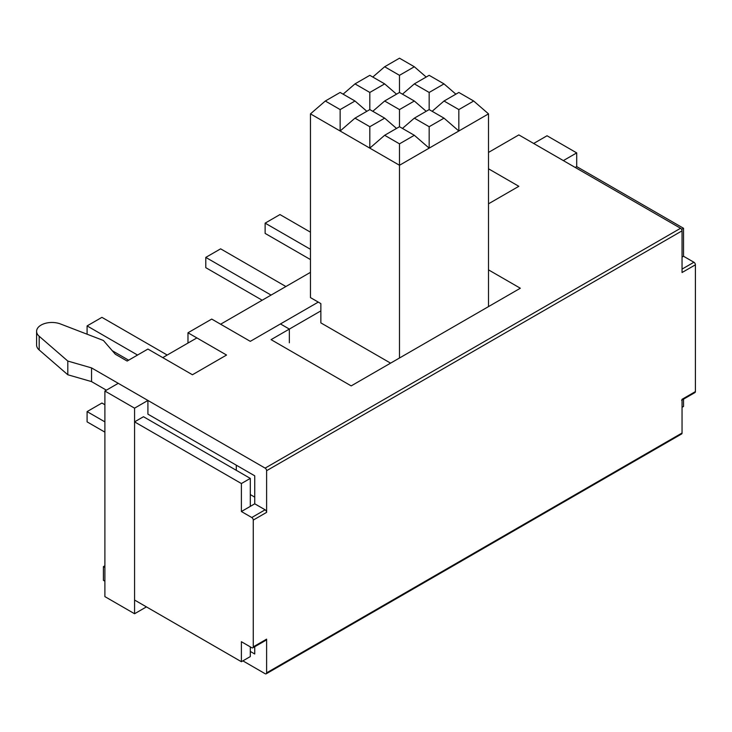 <?xml version="1.0" encoding="UTF-8"?>
<svg xmlns="http://www.w3.org/2000/svg" width="732" height="732" viewBox="0 0 732 732"><rect width="100%" height="100%" fill="white"/><g stroke="black" fill="none" stroke-linecap="round" stroke-linejoin="round"><path stroke-width="1.1" d="M146.437 606.892L134.569 613.745L134.569 408.163L147.919 400.45L147.919 414.156L254.745 475.827L254.745 503.808L250.298 506.379L250.298 478.399L241.395 483.541L241.395 511.522L251.781 517.515A2.095 1.208 60 0 1 253.263 520.086L253.263 646.859A2.095 1.208 60 0 1 252.833 647.82L266.183 640.116A2.095 1.208 60 0 0 266.613 639.155L266.613 672.854A2.095 1.208 60 0 1 266.183 673.815A2.095 1.208 60 0 1 265.13 673.705L242.878 660.859M104.896 581.199L103.413 580.339L103.413 566.632L104.896 567.492M36.6 345.01A15.354 8.866 -0 0 0 39.18 349.96L67.802 374.757L91.546 381.61L106.378 390.174M39.18 349.96L39.18 336.253A15.354 8.866 180 0 1 36.6 331.303A15.354 8.866 180 0 1 44.734 323.517A15.354 8.866 180 0 1 60.472 323.965L103.413 340.49L115.281 354.197L127.148 361.05L147.919 349.054L192.434 374.757L226.554 355.047L192.434 374.757L162.76 357.619L196.881 337.919L226.554 355.047L187.978 332.776L211.722 319.079L250.298 341.35L318.274 302.106M39.18 336.253L67.802 361.05L91.546 367.903L265.13 468.123A2.095 1.208 60 0 1 266.613 470.694L266.613 512.373L253.263 520.086M682.05 257.106L683.532 256.255L693.918 262.248A2.095 1.208 60 0 1 695.4 264.819L682.05 272.524L682.05 230.845A2.095 1.208 -120 0 0 680.559 228.274L518.842 134.908L488.509 152.421M488.509 168.79L518.842 186.303L488.509 203.816L518.842 186.303L489.168 169.174L488.509 169.55M488.509 269.87L520.324 288.234L351.186 385.892L271.069 339.63L289.35 329.08L280.447 323.937L250.298 341.35L220.625 324.212L310.469 272.341M67.802 361.05L67.802 374.757M91.546 367.903L91.546 381.61M250.298 478.399L143.472 416.728L134.569 421.87L241.395 483.541M252.833 647.82A2.095 1.208 60 0 1 251.781 647.719L241.395 641.717L241.395 661.719L250.298 656.577L250.298 646.859M250.298 506.379L241.395 511.522M681.611 229.381L683.532 228.274L683.532 256.255M266.183 673.815L681.611 433.966A2.095 1.208 -120 0 0 682.05 433.005L682.05 399.306L695.4 391.593A2.095 1.208 60 0 1 694.97 392.553L681.611 400.267M250.298 651.434L254.745 654.005L254.745 646.713M695.4 264.819L695.4 391.593M254.745 503.808L265.13 509.801A2.095 1.208 60 0 1 266.613 512.373M682.05 407.303L683.532 406.452L683.532 399.16M575.224 167.454L576.706 166.603L683.532 228.274M241.395 661.719L134.569 600.039L134.569 421.87M104.896 565.772L103.413 566.632M187.978 343.061L187.978 332.776M320.854 310.89L289.35 329.08L289.35 342.777M147.919 400.45L118.245 383.321L104.896 391.025L104.896 596.617L134.569 613.745M533.683 143.472L563.356 160.601L576.706 152.897L547.033 135.768L533.683 143.472M167.216 355.047L101.931 317.349L87.09 325.914L87.09 334.204M137.543 355.047L87.09 325.914M128.64 360.19L112.298 350.747M104.896 404.75L101.931 403.03L87.09 411.604L87.09 421.87L104.896 432.145M104.896 421.879L87.09 411.604M285.901 286.523L220.625 248.834L205.784 257.399L205.784 267.665L262.175 300.221M271.069 295.088L205.784 257.399M310.469 249.31L265.13 223.141L265.13 233.407L310.469 259.576M310.469 232.181L279.972 214.567L265.13 223.141M576.706 152.897L576.706 166.603M104.896 391.025L134.569 408.163M444.004 118.154L458.836 131.001L399.489 165.267L399.489 143.847L414.33 135.283L429.162 148.129L429.162 126.718L444.004 118.154L429.162 109.58L429.162 92.452L444.004 83.887L429.162 75.323L414.33 83.887L402.463 94.163M414.33 135.283L399.489 126.718L399.489 109.58L414.33 101.016L399.489 92.452L384.657 101.016L372.789 111.301M399.489 92.452L399.489 75.323L414.33 66.758L426.198 77.034M399.489 126.718L384.657 135.283L369.816 148.129L369.816 126.718L384.657 118.154L369.816 109.58L369.816 92.452L384.657 83.887L396.524 94.163M369.816 109.58L354.983 118.154L340.142 131.001L340.142 109.58L354.983 101.016L366.851 111.301M473.677 101.016L488.509 113.872L458.836 131.001L458.836 109.58L473.677 101.016L458.836 92.452L444.004 101.016L432.136 111.301M429.162 109.58L414.33 118.154L402.463 128.429M444.004 83.887L455.871 94.163M414.33 101.016L426.198 111.301M384.657 118.154L396.524 128.429M354.983 101.016L340.142 92.452L325.31 101.016L310.469 113.872L310.469 297.604L320.854 303.597L320.854 322.876L390.586 363.136M384.657 83.887L369.816 75.323L354.983 83.887L343.116 94.163M414.33 66.758L399.489 58.185L384.657 66.758L372.789 77.034M399.489 75.323L384.657 66.758M458.836 109.58L444.004 101.016M429.162 92.452L414.33 83.887M369.816 92.452L354.983 83.887M429.162 126.718L414.33 118.154M399.489 358.003L399.489 165.267L310.469 113.872M488.509 113.872L488.509 306.607M340.142 109.58L325.31 101.016M399.489 143.847L384.657 135.283M250.298 494.576L254.745 497.147M236.29 465.177L236.29 470.31M399.489 109.58L384.657 101.016M369.816 126.718L354.983 118.154M680.559 228.274L265.13 468.123M682.05 433.005L266.613 672.854M266.613 470.694L682.05 230.845M266.613 639.155L253.263 646.859M682.05 269.102L693.918 262.248M265.13 509.801L251.781 517.515M36.6 345.047L36.6 331.34"/></g></svg>
